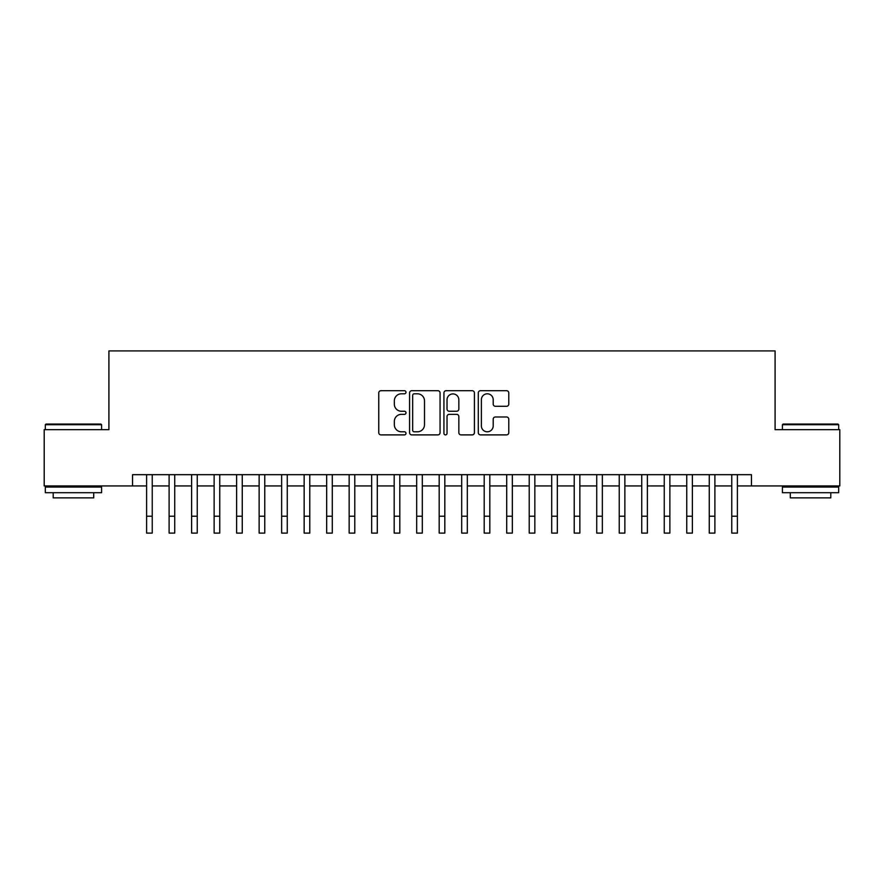 <?xml version="1.0" encoding="UTF-8"?>
<svg xmlns="http://www.w3.org/2000/svg" width="884" height="884" viewBox="0 0 884 884"><rect width="100%" height="100%" fill="white"/><g stroke="black" fill="none" stroke-linecap="round" stroke-linejoin="round"><path stroke-width="1.33" d="M405.988 392.253A1.547 1.547 0 0 0 404.441 390.706L380.971 390.706A2.21 2.21 0 0 0 378.761 392.916L378.761 432.685A2.21 2.21 0 0 0 380.971 434.895L404.441 434.895A1.547 1.547 0 0 0 405.988 433.348A1.547 1.547 0 0 0 404.441 431.801L401.402 431.801A7.072 7.072 0 0 1 394.341 424.729L394.341 421.414A7.072 7.072 0 0 1 401.402 414.342L404.441 414.342A1.547 1.547 0 0 0 405.988 412.795A1.547 1.547 0 0 0 404.441 411.248L401.402 411.248A7.072 7.072 0 0 1 394.341 404.187L394.341 400.872A7.072 7.072 0 0 1 401.402 393.8L404.441 393.8A1.547 1.547 0 0 0 405.988 392.253M506.565 406.286A2.21 2.21 0 0 0 508.775 404.076L508.775 392.916A2.21 2.21 0 0 0 506.565 390.706L480.498 390.706A2.21 2.21 0 0 0 478.288 392.916L478.288 432.685A2.21 2.21 0 0 0 480.498 434.895L506.565 434.895A2.21 2.21 0 0 0 508.775 432.685L508.775 419.204A2.21 2.21 0 0 0 506.565 416.994L495.405 416.994A2.21 2.21 0 0 0 493.195 419.204L493.195 425.889A5.912 5.912 0 0 1 487.283 431.801A5.912 5.912 0 0 1 481.382 425.889L481.382 399.712A5.912 5.912 0 0 1 487.283 393.8A5.912 5.912 0 0 1 493.195 399.712L493.195 404.076A2.21 2.21 0 0 0 495.405 406.286L506.565 406.286M132.534 485.946L44.2 485.946L44.2 429.679L108.909 429.679L108.909 350.904L775.091 350.904L775.091 429.679L839.8 429.679L839.8 485.946L751.466 485.946L751.466 474.686L132.534 474.686L132.534 485.946L146.6 485.946M440.066 392.916A2.21 2.21 0 0 0 437.856 390.706L411.789 390.706A2.21 2.21 0 0 0 409.579 392.916L409.579 432.685A2.21 2.21 0 0 0 411.789 434.895L437.856 434.895A2.21 2.21 0 0 0 440.066 432.685L440.066 392.916M446.144 390.706L472.211 390.706A2.21 2.21 0 0 1 474.421 392.916L474.421 432.685A2.21 2.21 0 0 1 472.211 434.895L461.05 434.895A2.21 2.21 0 0 1 458.84 432.685L458.84 416.552A2.21 2.21 0 0 0 456.63 414.342L449.238 414.342A2.21 2.21 0 0 0 447.028 416.552L447.028 433.348A1.547 1.547 0 0 1 445.481 434.895A1.547 1.547 0 0 1 443.934 433.348L443.934 392.916A2.21 2.21 0 0 1 446.144 390.706M152.236 485.946L169.109 485.946M174.734 485.946L191.618 485.946M197.243 485.946L214.127 485.946M219.751 485.946L236.625 485.946M242.26 485.946L259.134 485.946M264.758 485.946L281.642 485.946M287.267 485.946L304.151 485.946M309.776 485.946L326.66 485.946M332.285 485.946L349.158 485.946M354.782 485.946L371.667 485.946M377.291 485.946L394.176 485.946M399.8 485.946L416.684 485.946M422.309 485.946L439.182 485.946M444.818 485.946L461.691 485.946M467.316 485.946L484.2 485.946M489.824 485.946L506.709 485.946M512.333 485.946L529.218 485.946M534.842 485.946L551.715 485.946M557.34 485.946L574.224 485.946M579.849 485.946L596.733 485.946M602.358 485.946L619.242 485.946M624.866 485.946L641.74 485.946M647.375 485.946L664.249 485.946M669.873 485.946L686.757 485.946M692.382 485.946L709.266 485.946M714.891 485.946L731.764 485.946M737.4 485.946L751.466 485.946M414.22 393.8A1.547 1.547 0 0 0 412.673 395.347L412.673 430.254A1.547 1.547 0 0 0 414.22 431.801L417.425 431.801A7.072 7.072 0 0 0 424.497 424.729L424.497 400.872A7.072 7.072 0 0 0 417.425 393.8L414.22 393.8M458.84 399.822A5.912 5.912 0 0 0 452.939 393.91A5.912 5.912 0 0 0 447.028 399.822L447.028 409.038A2.21 2.21 0 0 0 449.238 411.248L456.63 411.248A2.21 2.21 0 0 0 458.84 409.038L458.84 399.822M146.6 516.212L152.236 516.212L152.236 533.096L146.6 533.096L146.6 474.686M152.236 516.212L152.236 474.686M46.001 424.055L100.92 424.055L101.594 424.729L45.327 424.729L46.001 424.055M73.46 492.697L45.327 492.697L45.327 487.073L101.594 487.073L101.594 492.697L73.46 492.697M93.715 492.697L93.715 497.869L53.206 497.869L53.206 492.697M783.08 424.055L837.999 424.055L838.673 424.729L782.406 424.729L783.08 424.055M810.54 492.697L782.406 492.697L782.406 487.073L838.673 487.073L838.673 492.697L810.54 492.697M830.794 492.697L830.794 497.869L790.285 497.869L790.285 492.697M169.109 516.212L174.734 516.212L174.734 533.096L169.109 533.096L169.109 474.686M174.734 516.212L174.734 474.686M191.618 516.212L197.243 516.212L197.243 533.096L191.618 533.096L191.618 474.686M197.243 516.212L197.243 474.686M214.127 516.212L219.751 516.212L219.751 533.096L214.127 533.096L214.127 474.686M219.751 516.212L219.751 474.686M236.625 516.212L242.26 516.212L242.26 533.096L236.625 533.096L236.625 474.686M242.26 516.212L242.26 474.686M259.134 516.212L264.758 516.212L264.758 533.096L259.134 533.096L259.134 474.686M264.758 516.212L264.758 474.686M281.642 516.212L287.267 516.212L287.267 533.096L281.642 533.096L281.642 474.686M287.267 516.212L287.267 474.686M304.151 516.212L309.776 516.212L309.776 533.096L304.151 533.096L304.151 474.686M309.776 516.212L309.776 474.686M326.66 516.212L332.285 516.212L332.285 533.096L326.66 533.096L326.66 474.686M332.285 516.212L332.285 474.686M349.158 516.212L354.782 516.212L354.782 533.096L349.158 533.096L349.158 474.686M354.782 516.212L354.782 474.686M371.667 516.212L377.291 516.212L377.291 533.096L371.667 533.096L371.667 474.686M377.291 516.212L377.291 474.686M394.176 516.212L399.8 516.212L399.8 533.096L394.176 533.096L394.176 474.686M399.8 516.212L399.8 474.686M416.684 516.212L422.309 516.212L422.309 533.096L416.684 533.096L416.684 474.686M422.309 516.212L422.309 474.686M439.182 516.212L444.818 516.212L444.818 533.096L439.182 533.096L439.182 474.686M444.818 516.212L444.818 474.686M461.691 516.212L467.316 516.212L467.316 533.096L461.691 533.096L461.691 474.686M467.316 516.212L467.316 474.686M484.2 516.212L489.824 516.212L489.824 533.096L484.2 533.096L484.2 474.686M489.824 516.212L489.824 474.686M506.709 516.212L512.333 516.212L512.333 533.096L506.709 533.096L506.709 474.686M512.333 516.212L512.333 474.686M529.218 516.212L534.842 516.212L534.842 533.096L529.218 533.096L529.218 474.686M534.842 516.212L534.842 474.686M551.715 516.212L557.34 516.212L557.34 533.096L551.715 533.096L551.715 474.686M557.34 516.212L557.34 474.686M574.224 516.212L579.849 516.212L579.849 533.096L574.224 533.096L574.224 474.686M579.849 516.212L579.849 474.686M596.733 516.212L602.358 516.212L602.358 533.096L596.733 533.096L596.733 474.686M602.358 516.212L602.358 474.686M619.242 516.212L624.866 516.212L624.866 533.096L619.242 533.096L619.242 474.686M624.866 516.212L624.866 474.686M641.74 516.212L647.375 516.212L647.375 533.096L641.74 533.096L641.74 474.686M647.375 516.212L647.375 474.686M664.249 516.212L669.873 516.212L669.873 533.096L664.249 533.096L664.249 474.686M669.873 516.212L669.873 474.686M686.757 516.212L692.382 516.212L692.382 533.096L686.757 533.096L686.757 474.686M692.382 516.212L692.382 474.686M709.266 516.212L714.891 516.212L714.891 533.096L709.266 533.096L709.266 474.686M714.891 516.212L714.891 474.686M731.764 516.212L737.4 516.212L737.4 533.096L731.764 533.096L731.764 474.686M737.4 516.212L737.4 474.686M45.327 429.679L45.327 424.729M58.156 487.073L58.156 485.946M88.765 487.073L88.765 485.946M101.594 429.679L101.594 424.729M782.406 429.679L782.406 424.729M795.235 487.073L795.235 485.946M825.844 487.073L825.844 485.946M838.673 429.679L838.673 424.729"/></g></svg>
